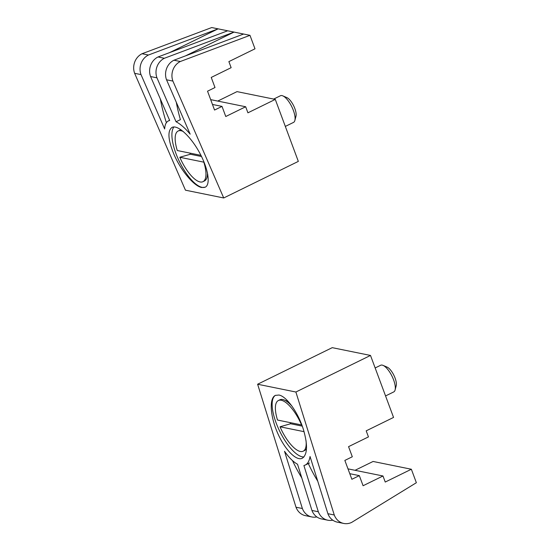 <?xml version="1.0" encoding="UTF-8"?>
<svg xmlns="http://www.w3.org/2000/svg" width="551" height="551" viewBox="0 0 551 551"><rect width="100%" height="100%" fill="white"/><g stroke="black" fill="none" stroke-linecap="round" stroke-linejoin="round"><path stroke-width="0.83" d="M249.982 35.333L180.329 61.512A14.849 13.341 101.5 0 0 172.904 81.087L223.72 197.967L298.332 161.395L275.28 99.407L247.922 112.817L245.67 106.756L225.772 116.509L222.012 106.398L214.553 110.055L207.534 91.191L215 87.533L211.24 77.429L231.138 67.677L228.879 61.609L254.996 48.812L249.982 35.333L243.604 34.038L173.951 60.217A14.849 13.341 101.5 0 0 166.526 79.785L190.164 134.162C185.102 128.114 180.404 123.982 176.058 121.771L180.404 119.643A178.166 160.134 101.5 0 1 176.286 102.245M185.584 55.844L234.037 32.089L227.659 30.794L158.006 56.973A14.849 13.341 101.5 0 0 150.581 76.548L169.68 120.476L168.42 120.903C166.126 122.074 164.873 124.76 164.653 128.975L141.015 74.599L134.637 73.304L185.453 190.185L223.72 197.967M243.604 34.038L234.037 32.089L164.384 58.268A14.849 13.341 101.5 0 0 156.959 77.843L176.058 121.771M160.341 99.001A178.166 160.134 101.5 0 0 166.388 122.68M169.639 52.6L218.093 28.845L148.439 55.024A14.849 13.341 101.5 0 0 141.015 74.599M227.659 30.794L211.715 27.55L142.062 53.729A14.849 13.341 101.5 0 0 134.637 73.304M148.439 55.024L142.062 53.729M164.384 58.268L158.006 56.973M156.959 77.843L150.581 76.548M201.735 187.512C194.042 186.252 180.79 170.431 173.93 154.321C168.007 139.789 167.373 130.814 172.022 127.405C177.636 124.498 190.391 136.076 199.221 152.097C208.133 168.076 210.93 184.544 205.179 187.209L201.735 187.512M172.904 81.087L166.526 79.785M275.28 99.407L237.013 91.624L217.741 101.074M245.67 106.756L210.675 99.635M222.012 106.398L212.472 104.456M180.329 61.512L173.951 60.217M205.378 187.106A34.148 12.308 63.9 0 1 175.886 153.364A34.148 12.308 63.9 0 1 173.944 126.95M189.854 153.088A21.083 7.597 -116.1 0 0 190.357 154.246L179.798 157.269A28.211 10.166 -116.1 0 0 202.975 181.678A28.211 10.166 -116.1 0 0 203.822 162.159L204.015 162.063M181.217 129.898A28.211 10.166 -116.1 0 0 179.633 130.284L178.138 131.014A28.211 10.166 -116.1 0 0 177.291 150.533L200.943 155.348M202.975 181.678L204.462 180.942A28.211 10.166 -116.1 0 0 207.031 177.25A28.211 10.166 -116.1 0 0 207.451 172.807M183.428 131.634A28.211 10.166 -116.1 0 0 178.138 131.014M179.798 157.269L203.822 162.159M285.328 126.42L293.525 122.405A14.849 5.352 -116.1 0 0 294.868 120.462L295.99 116.171A11.199 4.036 -116.1 0 0 293.662 105.799A11.199 4.036 -116.1 0 0 286.892 97.617L282.815 95.867A14.849 5.352 -116.1 0 0 280.452 95.743L273.654 99.077M294.868 120.462A14.849 5.352 -116.1 0 0 291.789 106.722A14.849 5.352 -116.1 0 0 282.815 95.867M201.528 156.518L190.357 154.246M316.846 516.928A14.849 13.341 -78.5 0 1 311.859 516.962A14.849 13.341 -78.5 0 1 302.382 508.511L284.523 451.297C289 457.64 293.332 461.952 297.526 464.238L311.949 510.46L318.326 511.755L303.904 465.533L305.247 465.065C307.727 463.804 309.325 460.946 310.041 456.49L327.893 513.697L334.271 514.999L295.887 392.016L370.499 355.443L393.552 417.431L366.195 430.841L368.454 436.902L348.556 446.654L352.309 456.765L344.85 460.422L351.869 479.287L359.328 475.63L363.088 485.734L382.986 475.981L385.239 482.049L411.356 469.245L416.363 482.717L351.717 522.376A14.849 13.341 -78.5 0 1 343.748 523.45A14.849 13.341 -78.5 0 1 334.271 514.999M301.796 477.924A178.166 160.134 -78.5 0 1 292.505 460.602M332.79 520.172A14.849 13.341 -78.5 0 1 327.804 520.206L321.426 518.911A14.849 13.341 -78.5 0 1 311.949 510.46M327.804 520.206A14.849 13.341 -78.5 0 1 318.326 511.755M317.741 481.168A178.166 160.134 -78.5 0 1 308.319 463.556M343.748 523.45L337.37 522.155A14.849 13.341 -78.5 0 1 327.893 513.697M278.909 395.033C286.644 396.272 298.36 412.844 303.498 429.801C307.864 445.098 307.472 454.575 302.313 458.239C296.224 461.373 284.516 449.279 277.353 432.445C270.093 415.654 269.15 398.283 275.348 395.398L278.909 395.033M311.859 516.962L305.481 515.667A14.849 13.341 -78.5 0 1 296.004 507.216L257.62 384.233L295.887 392.016M296.004 507.216L302.382 508.511M257.62 384.233L332.232 347.66L370.499 355.443M349.789 473.688L359.328 475.63M347.991 468.867L382.986 475.981M355.051 470.299L373.089 461.462L411.356 469.245M303.925 456.986A34.148 12.308 63.9 0 1 278.73 429.16A34.148 12.308 63.9 0 1 275.555 395.294M290.081 422.596A21.083 7.597 -116.1 0 0 290.584 423.753L280.025 426.784A28.211 10.166 -116.1 0 0 303.202 451.186L304.696 450.456A28.211 10.166 -116.1 0 0 306.501 448.679M292.037 406.245A28.211 10.166 -116.1 0 0 284.35 400.033A28.211 10.166 -116.1 0 0 282.759 399.523A28.211 10.166 -116.1 0 0 279.86 399.799L278.372 400.529A28.211 10.166 -116.1 0 0 277.518 420.048L301.549 424.931A28.211 10.166 -116.1 0 0 278.372 400.529M280.025 426.784L304.049 431.667A28.211 10.166 -116.1 0 1 304.138 431.943M303.202 451.186A28.211 10.166 -116.1 0 0 306.012 440.524M385.562 395.935L393.751 391.919A14.849 5.352 -116.1 0 0 395.101 389.97L396.217 385.679A11.199 4.036 -116.1 0 0 393.896 375.314A11.199 4.036 -116.1 0 0 387.126 367.124L383.048 365.382A14.849 5.352 -116.1 0 0 382.208 365.113A14.849 5.352 -116.1 0 0 380.679 365.251L375.155 367.965M395.101 389.97A14.849 5.352 -116.1 0 0 392.023 376.23A14.849 5.352 -116.1 0 0 383.048 365.382M290.584 423.753L302.265 426.13M168.42 120.903L169.612 120.318M207.768 174.398L207.031 177.25M305.247 465.065L309.483 462.992M288.531 401.824L284.35 400.033"/></g></svg>
